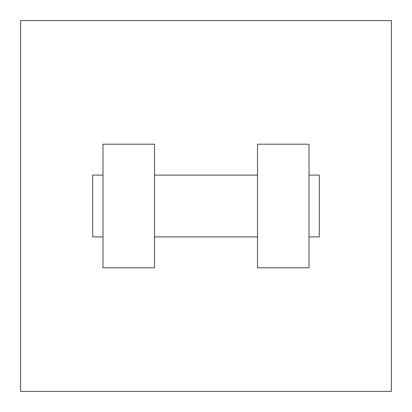 <?xml version="1.0" encoding="UTF-8"?>
<svg xmlns="http://www.w3.org/2000/svg" width="412" height="412" viewBox="0 0 412 412"><rect width="100%" height="100%" fill="white"/><g stroke="black" fill="none" stroke-linecap="round" stroke-linejoin="round"><path stroke-width="0.62" d="M391.4 20.6L391.4 391.4L20.6 391.4L20.6 20.6L391.4 20.6M257.5 144.2L257.5 267.8L309 267.8L309 144.2L257.5 144.2M154.5 267.8L154.5 144.2L103 144.2L103 267.8L154.5 267.8M309 236.9L319.3 236.9L319.3 175.1L309 175.1M103 175.1L92.7 175.1L92.7 236.9L103 236.9M257.5 175.1L154.5 175.1M257.5 236.9L154.5 236.9"/></g></svg>
